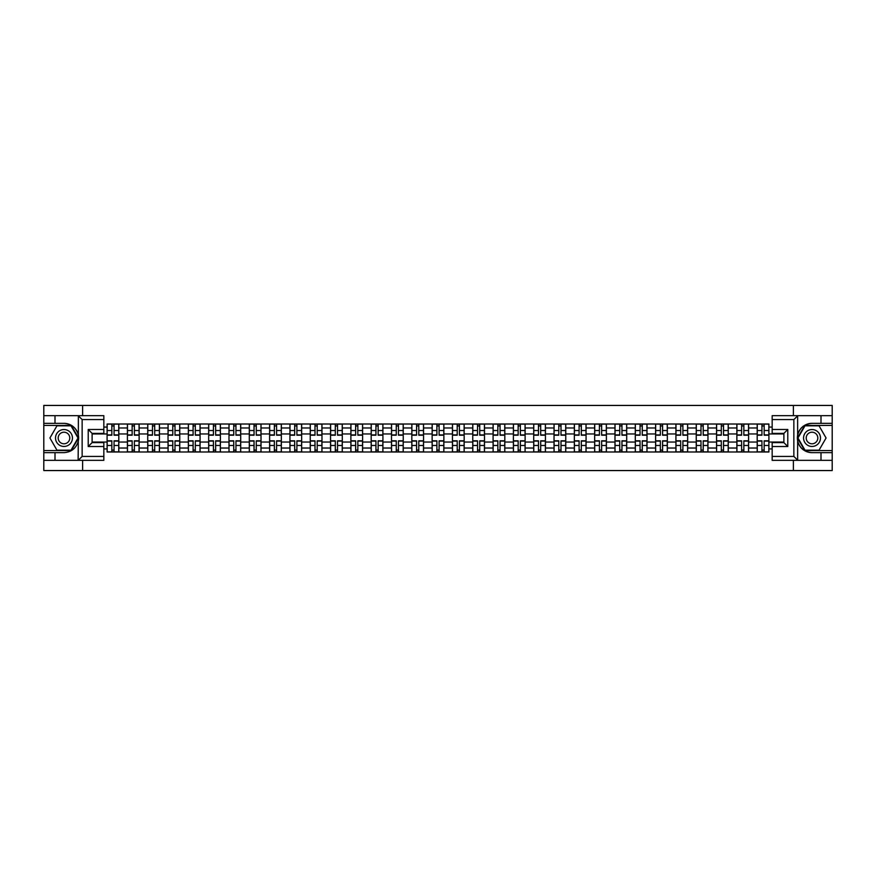 <?xml version="1.0" encoding="UTF-8"?>
<svg xmlns="http://www.w3.org/2000/svg" width="876" height="876" viewBox="0 0 876 876"><rect width="100%" height="100%" fill="white"/><g stroke="black" fill="none" stroke-linecap="round" stroke-linejoin="round"><path stroke-width="1.31" d="M103.839 419.571L82.147 419.571L78.128 415.662L103.839 415.662L103.839 433.379L92.111 433.379L92.111 442.621L103.839 442.621L103.839 460.338L78.128 460.338L78.358 435.164C76.343 427.849 71.547 423.918 63.981 423.349A14.651 14.651 0 0 1 78.358 440.836C76.343 448.151 71.547 452.082 63.981 452.651L43.8 452.651L43.8 470.554L832.2 470.554L832.2 425.429L804.759 425.429L797.499 438L804.759 450.571L832.2 450.571M812.019 423.349C804.453 423.918 799.657 427.849 797.642 435.164L797.642 440.836C799.657 448.151 804.453 452.082 812.019 452.651A14.651 14.651 0 0 1 797.368 438A14.651 14.651 0 0 1 812.019 423.349L832.2 423.349L832.2 405.446L43.8 405.446L43.8 450.571L71.241 450.571L78.501 438L71.241 425.429L43.8 425.429M127.403 451.994L127.403 427.97L118.807 427.97L118.807 451.994M118.807 427.97L118.807 424.006M127.403 427.97L127.403 424.006M139.131 424.006L139.131 451.994M147.726 451.994L147.726 424.006M159.443 424.006L159.443 451.994M168.039 451.994L168.039 424.006M179.755 424.006L179.755 451.994M188.351 451.994L188.351 424.006M200.078 424.006L200.078 451.994M208.663 451.994L208.663 424.006M220.391 424.006L220.391 451.994M228.986 451.994L228.986 424.006M240.703 424.006L240.703 451.994M249.299 451.994L249.299 424.006M261.015 424.006L261.015 451.994M269.611 451.994L269.611 424.006M281.338 424.006L281.338 451.994M289.934 451.994L289.934 424.006M301.651 424.006L301.651 451.994M310.246 451.994L310.246 424.006M321.963 424.006L321.963 451.994M330.559 451.994L330.559 424.006M342.286 424.006L342.286 451.994M350.882 451.994L350.882 424.006M362.598 424.006L362.598 451.994M371.194 451.994L371.194 424.006M382.911 424.006L382.911 451.994M391.506 451.994L391.506 424.006M403.234 424.006L403.234 451.994M411.829 451.994L411.829 424.006M423.546 424.006L423.546 451.994M432.142 451.994L432.142 424.006M443.858 424.006L443.858 451.994M452.454 451.994L452.454 424.006M464.17 424.006L464.17 451.994M472.766 451.994L472.766 424.006M484.494 424.006L484.494 451.994M493.089 451.994L493.089 424.006M504.806 424.006L504.806 451.994M513.402 451.994L513.402 424.006M525.118 424.006L525.118 451.994M533.714 451.994L533.714 424.006M545.441 424.006L545.441 451.994M554.037 451.994L554.037 424.006M565.754 424.006L565.754 451.994M574.349 451.994L574.349 424.006M586.066 424.006L586.066 451.994M594.662 451.994L594.662 424.006M606.389 424.006L606.389 451.994M614.985 451.994L614.985 424.006M626.701 424.006L626.701 451.994M635.297 451.994L635.297 424.006M647.014 424.006L647.014 451.994M655.609 451.994L655.609 424.006M667.337 424.006L667.337 451.994M675.922 451.994L675.922 424.006M687.649 424.006L687.649 451.994M696.245 451.994L696.245 424.006M707.961 424.006L707.961 451.994M716.557 451.994L716.557 424.006M728.274 424.006L728.274 451.994M736.869 451.994L736.869 424.006M748.597 424.006L748.597 451.994M757.192 451.994L757.192 424.006M757.192 442.041L748.597 442.041M736.869 442.041L728.274 442.041M716.557 442.041L707.961 442.041M696.245 442.041L687.649 442.041M675.922 442.041L667.337 442.041M655.609 442.041L647.014 442.041M635.297 442.041L626.701 442.041M614.985 442.041L606.389 442.041M594.662 442.041L586.066 442.041M574.349 442.041L565.754 442.041M554.037 442.041L545.441 442.041M533.714 442.041L525.118 442.041M513.402 442.041L504.806 442.041M493.089 442.041L484.494 442.041M472.766 442.041L464.17 442.041M452.454 442.041L443.858 442.041M432.142 442.041L423.546 442.041M411.829 442.041L403.234 442.041M391.506 442.041L382.911 442.041M371.194 442.041L362.598 442.041M350.882 442.041L342.286 442.041M330.559 442.041L321.963 442.041M310.246 442.041L301.651 442.041M289.934 442.041L281.338 442.041M269.611 442.041L261.015 442.041M249.299 442.041L240.703 442.041M228.986 442.041L220.391 442.041M208.663 442.041L200.078 442.041M188.351 442.041L179.755 442.041M168.039 442.041L159.443 442.041M147.726 442.041L139.131 442.041M127.403 442.041L118.807 442.041M757.192 433.959L748.597 433.959M736.869 433.959L728.274 433.959M716.557 433.959L707.961 433.959M696.245 433.959L687.649 433.959M675.922 433.959L667.337 433.959M655.609 433.959L647.014 433.959M635.297 433.959L626.701 433.959M614.985 433.959L606.389 433.959M594.662 433.959L586.066 433.959M574.349 433.959L565.754 433.959M554.037 433.959L545.441 433.959M533.714 433.959L525.118 433.959M513.402 433.959L504.806 433.959M493.089 433.959L484.494 433.959M472.766 433.959L464.17 433.959M452.454 433.959L443.858 433.959M432.142 433.959L423.546 433.959M411.829 433.959L403.234 433.959M391.506 433.959L382.911 433.959M371.194 433.959L362.598 433.959M350.882 433.959L342.286 433.959M330.559 433.959L321.963 433.959M310.246 433.959L301.651 433.959M289.934 433.959L281.338 433.959M269.611 433.959L261.015 433.959M249.299 433.959L240.703 433.959M228.986 433.959L220.391 433.959M208.663 433.959L200.078 433.959M188.351 433.959L179.755 433.959M168.039 433.959L159.443 433.959M147.726 433.959L139.131 433.959M127.403 433.959L118.807 433.959M92.111 442.041L107.091 442.041L107.091 433.959L92.111 433.959M103.839 427.061L107.091 427.061L107.091 433.959M783.889 433.959L768.909 433.959L768.909 424.006L107.091 424.006L107.091 427.061M768.909 427.061L772.161 427.061M772.161 448.939L768.909 448.939L768.909 442.041L783.889 442.041M107.091 442.041L107.091 451.994L768.909 451.994L768.909 448.939M107.091 448.939L103.839 448.939M793.393 470.554L793.393 460.338M793.393 415.662L793.393 405.446M82.607 470.554L82.607 460.338M82.607 415.662L82.607 405.446M768.909 433.959L768.909 442.041M114.055 450.045L111.843 450.045M111.843 425.955L114.055 425.955M134.378 450.045L132.156 450.045M132.156 425.955L134.378 425.955M154.691 450.045L152.479 450.045M152.479 425.955L154.691 425.955M175.003 450.045L172.791 450.045M172.791 425.955L175.003 425.955M195.315 450.045L193.103 450.045M193.103 425.955L195.315 425.955M215.638 450.045L213.426 450.045M213.426 425.955L215.638 425.955M235.951 450.045L233.739 450.045M233.739 425.955L235.951 425.955M256.263 450.045L254.051 450.045M254.051 425.955L256.263 425.955M276.586 450.045L274.363 450.045M274.363 425.955L276.586 425.955M296.898 450.045L294.686 450.045M294.686 425.955L296.898 425.955M317.211 450.045L314.999 450.045M314.999 425.955L317.211 425.955M337.534 450.045L335.311 450.045M335.311 425.955L337.534 425.955M357.846 450.045L355.634 450.045M355.634 425.955L357.846 425.955M378.158 450.045L375.946 450.045M375.946 425.955L378.158 425.955M398.47 450.045L396.259 450.045M396.259 425.955L398.47 425.955M418.794 450.045L416.582 450.045M416.582 425.955L418.794 425.955M439.106 450.045L436.894 450.045M436.894 425.955L439.106 425.955M459.418 450.045L457.206 450.045M457.206 425.955L459.418 425.955M479.741 450.045L477.53 450.045M477.53 425.955L479.741 425.955M500.054 450.045L497.842 450.045M497.842 425.955L500.054 425.955M520.366 450.045L518.154 450.045M518.154 425.955L520.366 425.955M540.689 450.045L538.466 450.045M538.466 425.955L540.689 425.955M561.001 450.045L558.789 450.045M558.789 425.955L561.001 425.955M581.314 450.045L579.102 450.045M579.102 425.955L581.314 425.955M601.637 450.045L599.414 450.045M599.414 425.955L601.637 425.955M621.949 450.045L619.737 450.045M619.737 425.955L621.949 425.955M642.261 450.045L640.049 450.045M640.049 425.955L642.261 425.955M662.574 450.045L660.362 450.045M660.362 425.955L662.574 425.955M682.897 450.045L680.685 450.045M680.685 425.955L682.897 425.955M703.209 450.045L700.997 450.045M700.997 425.955L703.209 425.955M723.521 450.045L721.309 450.045M721.309 425.955L723.521 425.955M743.844 450.045L741.622 450.045M741.622 425.955L743.844 425.955M764.157 450.045L761.945 450.045M761.945 425.955L764.157 425.955M114.055 435.197L114.055 424.126L118.742 424.126L118.742 435.197L114.055 435.197M111.843 425.824L114.055 425.824M111.843 424.126L107.157 424.126L107.157 435.197L111.843 435.197L111.843 424.126L114.055 424.126M111.843 440.803L111.843 451.874L107.157 451.874L107.157 440.803L111.843 440.803M114.055 450.176L111.843 450.176M114.055 451.874L118.742 451.874L118.742 440.803L114.055 440.803L114.055 451.874L111.843 451.874M134.378 435.197L134.378 424.126L139.065 424.126L139.065 435.197L134.378 435.197M132.156 425.824L134.378 425.824M132.156 424.126L127.469 424.126L127.469 435.197L132.156 435.197L132.156 424.126L134.378 424.126M154.691 435.197L154.691 424.126L159.377 424.126L159.377 435.197L154.691 435.197M152.479 425.824L154.691 425.824M152.479 424.126L147.792 424.126L147.792 435.197L152.479 435.197L152.479 424.126L154.691 424.126M55.002 452.651L55.002 460.338L43.8 460.338M78.128 460.338L55.002 460.338M43.8 452.651L43.8 450.571M78.128 415.662L55.002 415.662L55.002 423.349L43.8 423.349M55.002 415.662L43.8 415.662M63.981 423.349L55.002 423.349M92.111 433.379L88.213 429.47L103.839 429.47M103.839 446.53L88.213 446.53L92.111 442.621M78.358 460.218L82.147 456.429L103.839 456.429M797.872 415.662L793.853 419.571L772.161 419.571L772.161 415.662L832.2 415.662M820.998 423.349L820.998 415.662M772.161 456.429L793.853 456.429L797.872 460.338L772.161 460.338L772.161 442.621L783.889 442.621L783.889 433.379L772.161 433.379L772.161 419.571M832.2 423.349L832.2 425.429M797.872 460.338L820.998 460.338L820.998 452.651L832.2 452.651M820.998 460.338L832.2 460.338M812.019 452.651L820.998 452.651M783.889 442.621L787.787 446.53L772.161 446.53M772.161 429.47L787.787 429.47L783.889 433.379M55.517 438A8.464 8.464 0 0 0 63.981 446.464A8.464 8.464 0 0 0 72.445 438A8.464 8.464 0 0 0 63.981 429.536A8.464 8.464 0 0 0 55.517 438M58.188 438A5.793 5.793 0 0 0 63.981 443.793A5.793 5.793 0 0 0 69.784 438A5.793 5.793 0 0 0 63.981 432.207A5.793 5.793 0 0 0 58.188 438M71.011 425.824L78.041 438L71.011 450.176L56.951 450.176L49.921 438L56.951 425.824L71.011 425.824M803.555 438A8.464 8.464 0 0 0 812.019 446.464A8.464 8.464 0 0 0 820.483 438A8.464 8.464 0 0 0 812.019 429.536A8.464 8.464 0 0 0 803.555 438M806.216 438A5.793 5.793 0 0 0 812.019 443.793A5.793 5.793 0 0 0 817.812 438A5.793 5.793 0 0 0 812.019 432.207A5.793 5.793 0 0 0 806.216 438M819.049 425.824L826.079 438L819.049 450.176L804.989 450.176L797.959 438L804.989 425.824L819.049 425.824M132.156 440.803L132.156 451.874L127.469 451.874L127.469 440.803L132.156 440.803M134.378 450.176L132.156 450.176M134.378 451.874L139.065 451.874L139.065 440.803L134.378 440.803L134.378 451.874L132.156 451.874M152.479 440.803L152.479 451.874L147.792 451.874L147.792 440.803L152.479 440.803M154.691 450.176L152.479 450.176M154.691 451.874L159.377 451.874L159.377 440.803L154.691 440.803L154.691 451.874L152.479 451.874M175.003 435.197L175.003 424.126L179.689 424.126L179.689 435.197L175.003 435.197M172.791 425.824L175.003 425.824M172.791 424.126L168.104 424.126L168.104 435.197L172.791 435.197L172.791 424.126L175.003 424.126M195.315 435.197L195.315 424.126L200.013 424.126L200.013 435.197L195.315 435.197M193.103 425.824L195.315 425.824M193.103 424.126L188.417 424.126L188.417 435.197L193.103 435.197L193.103 424.126L195.315 424.126M215.638 435.197L215.638 424.126L220.325 424.126L220.325 435.197L215.638 435.197M213.426 425.824L215.638 425.824M213.426 424.126L208.729 424.126L208.729 435.197L213.426 435.197L213.426 424.126L215.638 424.126M172.791 440.803L172.791 451.874L168.104 451.874L168.104 440.803L172.791 440.803M175.003 450.176L172.791 450.176M175.003 451.874L179.689 451.874L179.689 440.803L175.003 440.803L175.003 451.874L172.791 451.874M193.103 440.803L193.103 451.874L188.417 451.874L188.417 440.803L193.103 440.803M195.315 450.176L193.103 450.176M195.315 451.874L200.013 451.874L200.013 440.803L195.315 440.803L195.315 451.874L193.103 451.874M213.426 440.803L213.426 451.874L208.729 451.874L208.729 440.803L213.426 440.803M215.638 450.176L213.426 450.176M215.638 451.874L220.325 451.874L220.325 440.803L215.638 440.803L215.638 451.874L213.426 451.874M235.951 435.197L235.951 424.126L240.637 424.126L240.637 435.197L235.951 435.197M233.739 425.824L235.951 425.824M233.739 424.126L229.052 424.126L229.052 435.197L233.739 435.197L233.739 424.126L235.951 424.126M233.739 440.803L233.739 451.874L229.052 451.874L229.052 440.803L233.739 440.803M235.951 450.176L233.739 450.176M235.951 451.874L240.637 451.874L240.637 440.803L235.951 440.803L235.951 451.874L233.739 451.874M256.263 435.197L256.263 424.126L260.96 424.126L260.96 435.197L256.263 435.197M254.051 425.824L256.263 425.824M254.051 424.126L249.364 424.126L249.364 435.197L254.051 435.197L254.051 424.126L256.263 424.126M254.051 440.803L254.051 451.874L249.364 451.874L249.364 440.803L254.051 440.803M256.263 450.176L254.051 450.176M256.263 451.874L260.96 451.874L260.96 440.803L256.263 440.803L256.263 451.874L254.051 451.874M276.586 435.197L276.586 424.126L281.273 424.126L281.273 435.197L276.586 435.197M274.363 425.824L276.586 425.824M274.363 424.126L269.677 424.126L269.677 435.197L274.363 435.197L274.363 424.126L276.586 424.126M274.363 440.803L274.363 451.874L269.677 451.874L269.677 440.803L274.363 440.803M276.586 450.176L274.363 450.176M276.586 451.874L281.273 451.874L281.273 440.803L276.586 440.803L276.586 451.874L274.363 451.874M296.898 435.197L296.898 424.126L301.585 424.126L301.585 435.197L296.898 435.197M294.686 425.824L296.898 425.824M294.686 424.126L290 424.126L290 435.197L294.686 435.197L294.686 424.126L296.898 424.126M294.686 440.803L294.686 451.874L290 451.874L290 440.803L294.686 440.803M296.898 450.176L294.686 450.176M296.898 451.874L301.585 451.874L301.585 440.803L296.898 440.803L296.898 451.874L294.686 451.874M317.211 435.197L317.211 424.126L321.897 424.126L321.897 435.197L317.211 435.197M314.999 425.824L317.211 425.824M314.999 424.126L310.312 424.126L310.312 435.197L314.999 435.197L314.999 424.126L317.211 424.126M337.534 435.197L337.534 424.126L342.22 424.126L342.22 435.197L337.534 435.197M335.311 425.824L337.534 425.824M335.311 424.126L330.624 424.126L330.624 435.197L335.311 435.197L335.311 424.126L337.534 424.126M357.846 435.197L357.846 424.126L362.533 424.126L362.533 435.197L357.846 435.197M355.634 425.824L357.846 425.824M355.634 424.126L350.947 424.126L350.947 435.197L355.634 435.197L355.634 424.126L357.846 424.126M378.158 435.197L378.158 424.126L382.845 424.126L382.845 435.197L378.158 435.197M375.946 425.824L378.158 425.824M375.946 424.126L371.26 424.126L371.26 435.197L375.946 435.197L375.946 424.126L378.158 424.126M398.47 435.197L398.47 424.126L403.168 424.126L403.168 435.197L398.47 435.197M396.259 425.824L398.47 425.824M396.259 424.126L391.572 424.126L391.572 435.197L396.259 435.197L396.259 424.126L398.47 424.126M418.794 435.197L418.794 424.126L423.48 424.126L423.48 435.197L418.794 435.197M416.582 425.824L418.794 425.824M416.582 424.126L411.884 424.126L411.884 435.197L416.582 435.197L416.582 424.126L418.794 424.126M314.999 440.803L314.999 451.874L310.312 451.874L310.312 440.803L314.999 440.803M317.211 450.176L314.999 450.176M317.211 451.874L321.897 451.874L321.897 440.803L317.211 440.803L317.211 451.874L314.999 451.874M335.311 440.803L335.311 451.874L330.624 451.874L330.624 440.803L335.311 440.803M337.534 450.176L335.311 450.176M337.534 451.874L342.22 451.874L342.22 440.803L337.534 440.803L337.534 451.874L335.311 451.874M355.634 440.803L355.634 451.874L350.947 451.874L350.947 440.803L355.634 440.803M357.846 450.176L355.634 450.176M357.846 451.874L362.533 451.874L362.533 440.803L357.846 440.803L357.846 451.874L355.634 451.874M375.946 440.803L375.946 451.874L371.26 451.874L371.26 440.803L375.946 440.803M378.158 450.176L375.946 450.176M378.158 451.874L382.845 451.874L382.845 440.803L378.158 440.803L378.158 451.874L375.946 451.874M396.259 440.803L396.259 451.874L391.572 451.874L391.572 440.803L396.259 440.803M398.47 450.176L396.259 450.176M398.47 451.874L403.168 451.874L403.168 440.803L398.47 440.803L398.47 451.874L396.259 451.874M416.582 440.803L416.582 451.874L411.884 451.874L411.884 440.803L416.582 440.803M418.794 450.176L416.582 450.176M418.794 451.874L423.48 451.874L423.48 440.803L418.794 440.803L418.794 451.874L416.582 451.874M439.106 435.197L439.106 424.126L443.793 424.126L443.793 435.197L439.106 435.197M436.894 425.824L439.106 425.824M436.894 424.126L432.207 424.126L432.207 435.197L436.894 435.197L436.894 424.126L439.106 424.126M436.894 440.803L436.894 451.874L432.207 451.874L432.207 440.803L436.894 440.803M439.106 450.176L436.894 450.176M439.106 451.874L443.793 451.874L443.793 440.803L439.106 440.803L439.106 451.874L436.894 451.874M459.418 435.197L459.418 424.126L464.116 424.126L464.116 435.197L459.418 435.197M457.206 425.824L459.418 425.824M457.206 424.126L452.52 424.126L452.52 435.197L457.206 435.197L457.206 424.126L459.418 424.126M457.206 440.803L457.206 451.874L452.52 451.874L452.52 440.803L457.206 440.803M459.418 450.176L457.206 450.176M459.418 451.874L464.116 451.874L464.116 440.803L459.418 440.803L459.418 451.874L457.206 451.874M479.741 435.197L479.741 424.126L484.428 424.126L484.428 435.197L479.741 435.197M477.53 425.824L479.741 425.824M477.53 424.126L472.832 424.126L472.832 435.197L477.53 435.197L477.53 424.126L479.741 424.126M477.53 440.803L477.53 451.874L472.832 451.874L472.832 440.803L477.53 440.803M479.741 450.176L477.53 450.176M479.741 451.874L484.428 451.874L484.428 440.803L479.741 440.803L479.741 451.874L477.53 451.874M500.054 435.197L500.054 424.126L504.74 424.126L504.74 435.197L500.054 435.197M497.842 425.824L500.054 425.824M497.842 424.126L493.155 424.126L493.155 435.197L497.842 435.197L497.842 424.126L500.054 424.126M497.842 440.803L497.842 451.874L493.155 451.874L493.155 440.803L497.842 440.803M500.054 450.176L497.842 450.176M500.054 451.874L504.74 451.874L504.74 440.803L500.054 440.803L500.054 451.874L497.842 451.874M520.366 435.197L520.366 424.126L525.053 424.126L525.053 435.197L520.366 435.197M518.154 425.824L520.366 425.824M518.154 424.126L513.467 424.126L513.467 435.197L518.154 435.197L518.154 424.126L520.366 424.126M518.154 440.803L518.154 451.874L513.467 451.874L513.467 440.803L518.154 440.803M520.366 450.176L518.154 450.176M520.366 451.874L525.053 451.874L525.053 440.803L520.366 440.803L520.366 451.874L518.154 451.874M540.689 435.197L540.689 424.126L545.376 424.126L545.376 435.197L540.689 435.197M538.466 425.824L540.689 425.824M538.466 424.126L533.78 424.126L533.78 435.197L538.466 435.197L538.466 424.126L540.689 424.126M538.466 440.803L538.466 451.874L533.78 451.874L533.78 440.803L538.466 440.803M540.689 450.176L538.466 450.176M540.689 451.874L545.376 451.874L545.376 440.803L540.689 440.803L540.689 451.874L538.466 451.874M561.001 435.197L561.001 424.126L565.688 424.126L565.688 435.197L561.001 435.197M558.789 425.824L561.001 425.824M558.789 424.126L554.103 424.126L554.103 435.197L558.789 435.197L558.789 424.126L561.001 424.126M558.789 440.803L558.789 451.874L554.103 451.874L554.103 440.803L558.789 440.803M561.001 450.176L558.789 450.176M561.001 451.874L565.688 451.874L565.688 440.803L561.001 440.803L561.001 451.874L558.789 451.874M581.314 435.197L581.314 424.126L586 424.126L586 435.197L581.314 435.197M579.102 425.824L581.314 425.824M579.102 424.126L574.415 424.126L574.415 435.197L579.102 435.197L579.102 424.126L581.314 424.126M579.102 440.803L579.102 451.874L574.415 451.874L574.415 440.803L579.102 440.803M581.314 450.176L579.102 450.176M581.314 451.874L586 451.874L586 440.803L581.314 440.803L581.314 451.874L579.102 451.874M601.637 435.197L601.637 424.126L606.323 424.126L606.323 435.197L601.637 435.197M599.414 425.824L601.637 425.824M599.414 424.126L594.727 424.126L594.727 435.197L599.414 435.197L599.414 424.126L601.637 424.126M599.414 440.803L599.414 451.874L594.727 451.874L594.727 440.803L599.414 440.803M601.637 450.176L599.414 450.176M601.637 451.874L606.323 451.874L606.323 440.803L601.637 440.803L601.637 451.874L599.414 451.874M621.949 435.197L621.949 424.126L626.636 424.126L626.636 435.197L621.949 435.197M619.737 425.824L621.949 425.824M619.737 424.126L615.04 424.126L615.04 435.197L619.737 435.197L619.737 424.126L621.949 424.126M619.737 440.803L619.737 451.874L615.04 451.874L615.04 440.803L619.737 440.803M621.949 450.176L619.737 450.176M621.949 451.874L626.636 451.874L626.636 440.803L621.949 440.803L621.949 451.874L619.737 451.874M642.261 435.197L642.261 424.126L646.948 424.126L646.948 435.197L642.261 435.197M640.049 425.824L642.261 425.824M640.049 424.126L635.363 424.126L635.363 435.197L640.049 435.197L640.049 424.126L642.261 424.126M640.049 440.803L640.049 451.874L635.363 451.874L635.363 440.803L640.049 440.803M642.261 450.176L640.049 450.176M642.261 451.874L646.948 451.874L646.948 440.803L642.261 440.803L642.261 451.874L640.049 451.874M662.574 435.197L662.574 424.126L667.271 424.126L667.271 435.197L662.574 435.197M660.362 425.824L662.574 425.824M660.362 424.126L655.675 424.126L655.675 435.197L660.362 435.197L660.362 424.126L662.574 424.126M660.362 440.803L660.362 451.874L655.675 451.874L655.675 440.803L660.362 440.803M662.574 450.176L660.362 450.176M662.574 451.874L667.271 451.874L667.271 440.803L662.574 440.803L662.574 451.874L660.362 451.874M682.897 435.197L682.897 424.126L687.583 424.126L687.583 435.197L682.897 435.197M680.685 425.824L682.897 425.824M680.685 424.126L675.987 424.126L675.987 435.197L680.685 435.197L680.685 424.126L682.897 424.126M680.685 440.803L680.685 451.874L675.987 451.874L675.987 440.803L680.685 440.803M682.897 450.176L680.685 450.176M682.897 451.874L687.583 451.874L687.583 440.803L682.897 440.803L682.897 451.874L680.685 451.874M703.209 435.197L703.209 424.126L707.896 424.126L707.896 435.197L703.209 435.197M700.997 425.824L703.209 425.824M700.997 424.126L696.31 424.126L696.31 435.197L700.997 435.197L700.997 424.126L703.209 424.126M700.997 440.803L700.997 451.874L696.31 451.874L696.31 440.803L700.997 440.803M703.209 450.176L700.997 450.176M703.209 451.874L707.896 451.874L707.896 440.803L703.209 440.803L703.209 451.874L700.997 451.874M723.521 435.197L723.521 424.126L728.208 424.126L728.208 435.197L723.521 435.197M721.309 425.824L723.521 425.824M721.309 424.126L716.623 424.126L716.623 435.197L721.309 435.197L721.309 424.126L723.521 424.126M721.309 440.803L721.309 451.874L716.623 451.874L716.623 440.803L721.309 440.803M723.521 450.176L721.309 450.176M723.521 451.874L728.208 451.874L728.208 440.803L723.521 440.803L723.521 451.874L721.309 451.874M743.844 435.197L743.844 424.126L748.531 424.126L748.531 435.197L743.844 435.197M741.622 425.824L743.844 425.824M741.622 424.126L736.935 424.126L736.935 435.197L741.622 435.197L741.622 424.126L743.844 424.126M741.622 440.803L741.622 451.874L736.935 451.874L736.935 440.803L741.622 440.803M743.844 450.176L741.622 450.176M743.844 451.874L748.531 451.874L748.531 440.803L743.844 440.803L743.844 451.874L741.622 451.874M764.157 435.197L764.157 424.126L768.843 424.126L768.843 435.197L764.157 435.197M761.945 425.824L764.157 425.824M761.945 424.126L757.258 424.126L757.258 435.197L761.945 435.197L761.945 424.126L764.157 424.126M761.945 440.803L761.945 451.874L757.258 451.874L757.258 440.803L761.945 440.803M764.157 450.176L761.945 450.176M764.157 451.874L768.843 451.874L768.843 440.803L764.157 440.803L764.157 451.874L761.945 451.874M736.869 427.97L728.274 427.97M716.557 427.97L707.961 427.97M696.245 427.97L687.649 427.97M675.922 427.97L667.337 427.97M655.609 427.97L647.014 427.97M635.297 427.97L626.701 427.97M614.985 427.97L606.389 427.97M594.662 427.97L586.066 427.97M574.349 427.97L565.754 427.97M554.037 427.97L545.441 427.97M533.714 427.97L525.118 427.97M513.402 427.97L504.806 427.97M493.089 427.97L484.494 427.97M472.766 427.97L464.17 427.97M452.454 427.97L443.858 427.97M432.142 427.97L423.546 427.97M411.829 427.97L403.234 427.97M391.506 427.97L382.911 427.97M371.194 427.97L362.598 427.97M350.882 427.97L342.286 427.97M330.559 427.97L321.963 427.97M310.246 427.97L301.651 427.97M289.934 427.97L281.338 427.97M269.611 427.97L261.015 427.97M249.299 427.97L240.703 427.97M228.986 427.97L220.391 427.97M208.663 427.97L200.078 427.97M188.351 427.97L179.755 427.97M168.039 427.97L159.443 427.97M147.726 427.97L139.131 427.97M757.192 427.97L748.597 427.97M736.869 448.03L728.274 448.03M716.557 448.03L707.961 448.03M696.245 448.03L687.649 448.03M675.922 448.03L667.337 448.03M655.609 448.03L647.014 448.03M635.297 448.03L626.701 448.03M614.985 448.03L606.389 448.03M594.662 448.03L586.066 448.03M574.349 448.03L565.754 448.03M554.037 448.03L545.441 448.03M533.714 448.03L525.118 448.03M513.402 448.03L504.806 448.03M493.089 448.03L484.494 448.03M472.766 448.03L464.17 448.03M452.454 448.03L443.858 448.03M432.142 448.03L423.546 448.03M411.829 448.03L403.234 448.03M391.506 448.03L382.911 448.03M371.194 448.03L362.598 448.03M350.882 448.03L342.286 448.03M330.559 448.03L321.963 448.03M310.246 448.03L301.651 448.03M289.934 448.03L281.338 448.03M269.611 448.03L261.015 448.03M249.299 448.03L240.703 448.03M228.986 448.03L220.391 448.03M208.663 448.03L200.078 448.03M188.351 448.03L179.755 448.03M168.039 448.03L159.443 448.03M147.726 448.03L139.131 448.03M127.403 448.03L118.807 448.03M757.192 448.03L748.597 448.03M114.055 434.923L118.742 434.923M114.055 430.532L118.742 430.532M107.157 434.923L111.843 434.923M107.157 430.532L111.843 430.532M111.843 441.077L107.157 441.077M111.843 445.468L107.157 445.468M118.742 441.077L114.055 441.077M118.742 445.468L114.055 445.468M134.378 434.923L139.065 434.923M134.378 430.532L139.065 430.532M127.469 434.923L132.156 434.923M127.469 430.532L132.156 430.532M154.691 434.923L159.377 434.923M154.691 430.532L159.377 430.532M147.792 434.923L152.479 434.923M147.792 430.532L152.479 430.532M78.358 435.164L78.358 415.782M82.147 419.571L82.147 456.429M88.213 446.53L88.213 429.47M797.642 415.782L797.642 435.164M797.642 440.836L797.642 460.218M793.853 456.429L793.853 419.571M787.787 429.47L787.787 446.53M132.156 441.077L127.469 441.077M132.156 445.468L127.469 445.468M139.065 441.077L134.378 441.077M139.065 445.468L134.378 445.468M152.479 441.077L147.792 441.077M152.479 445.468L147.792 445.468M159.377 441.077L154.691 441.077M159.377 445.468L154.691 445.468M175.003 434.923L179.689 434.923M175.003 430.532L179.689 430.532M168.104 434.923L172.791 434.923M168.104 430.532L172.791 430.532M195.315 434.923L200.013 434.923M195.315 430.532L200.013 430.532M188.417 434.923L193.103 434.923M188.417 430.532L193.103 430.532M215.638 434.923L220.325 434.923M215.638 430.532L220.325 430.532M208.729 434.923L213.426 434.923M208.729 430.532L213.426 430.532M172.791 441.077L168.104 441.077M172.791 445.468L168.104 445.468M179.689 441.077L175.003 441.077M179.689 445.468L175.003 445.468M193.103 441.077L188.417 441.077M193.103 445.468L188.417 445.468M200.013 441.077L195.315 441.077M200.013 445.468L195.315 445.468M213.426 441.077L208.729 441.077M213.426 445.468L208.729 445.468M220.325 441.077L215.638 441.077M220.325 445.468L215.638 445.468M235.951 434.923L240.637 434.923M235.951 430.532L240.637 430.532M229.052 434.923L233.739 434.923M229.052 430.532L233.739 430.532M233.739 441.077L229.052 441.077M233.739 445.468L229.052 445.468M240.637 441.077L235.951 441.077M240.637 445.468L235.951 445.468M256.263 434.923L260.96 434.923M256.263 430.532L260.96 430.532M249.364 434.923L254.051 434.923M249.364 430.532L254.051 430.532M254.051 441.077L249.364 441.077M254.051 445.468L249.364 445.468M260.96 441.077L256.263 441.077M260.96 445.468L256.263 445.468M276.586 434.923L281.273 434.923M276.586 430.532L281.273 430.532M269.677 434.923L274.363 434.923M269.677 430.532L274.363 430.532M274.363 441.077L269.677 441.077M274.363 445.468L269.677 445.468M281.273 441.077L276.586 441.077M281.273 445.468L276.586 445.468M296.898 434.923L301.585 434.923M296.898 430.532L301.585 430.532M290 434.923L294.686 434.923M290 430.532L294.686 430.532M294.686 441.077L290 441.077M294.686 445.468L290 445.468M301.585 441.077L296.898 441.077M301.585 445.468L296.898 445.468M317.211 434.923L321.897 434.923M317.211 430.532L321.897 430.532M310.312 434.923L314.999 434.923M310.312 430.532L314.999 430.532M337.534 434.923L342.22 434.923M337.534 430.532L342.22 430.532M330.624 434.923L335.311 434.923M330.624 430.532L335.311 430.532M357.846 434.923L362.533 434.923M357.846 430.532L362.533 430.532M350.947 434.923L355.634 434.923M350.947 430.532L355.634 430.532M378.158 434.923L382.845 434.923M378.158 430.532L382.845 430.532M371.26 434.923L375.946 434.923M371.26 430.532L375.946 430.532M398.47 434.923L403.168 434.923M398.47 430.532L403.168 430.532M391.572 434.923L396.259 434.923M391.572 430.532L396.259 430.532M418.794 434.923L423.48 434.923M418.794 430.532L423.48 430.532M411.884 434.923L416.582 434.923M411.884 430.532L416.582 430.532M314.999 441.077L310.312 441.077M314.999 445.468L310.312 445.468M321.897 441.077L317.211 441.077M321.897 445.468L317.211 445.468M335.311 441.077L330.624 441.077M335.311 445.468L330.624 445.468M342.22 441.077L337.534 441.077M342.22 445.468L337.534 445.468M355.634 441.077L350.947 441.077M355.634 445.468L350.947 445.468M362.533 441.077L357.846 441.077M362.533 445.468L357.846 445.468M375.946 441.077L371.26 441.077M375.946 445.468L371.26 445.468M382.845 441.077L378.158 441.077M382.845 445.468L378.158 445.468M396.259 441.077L391.572 441.077M396.259 445.468L391.572 445.468M403.168 441.077L398.47 441.077M403.168 445.468L398.47 445.468M416.582 441.077L411.884 441.077M416.582 445.468L411.884 445.468M423.48 441.077L418.794 441.077M423.48 445.468L418.794 445.468M439.106 434.923L443.793 434.923M439.106 430.532L443.793 430.532M432.207 434.923L436.894 434.923M432.207 430.532L436.894 430.532M436.894 441.077L432.207 441.077M436.894 445.468L432.207 445.468M443.793 441.077L439.106 441.077M443.793 445.468L439.106 445.468M459.418 434.923L464.116 434.923M459.418 430.532L464.116 430.532M452.52 434.923L457.206 434.923M452.52 430.532L457.206 430.532M457.206 441.077L452.52 441.077M457.206 445.468L452.52 445.468M464.116 441.077L459.418 441.077M464.116 445.468L459.418 445.468M479.741 434.923L484.428 434.923M479.741 430.532L484.428 430.532M472.832 434.923L477.53 434.923M472.832 430.532L477.53 430.532M477.53 441.077L472.832 441.077M477.53 445.468L472.832 445.468M484.428 441.077L479.741 441.077M484.428 445.468L479.741 445.468M500.054 434.923L504.74 434.923M500.054 430.532L504.74 430.532M493.155 434.923L497.842 434.923M493.155 430.532L497.842 430.532M497.842 441.077L493.155 441.077M497.842 445.468L493.155 445.468M504.74 441.077L500.054 441.077M504.74 445.468L500.054 445.468M520.366 434.923L525.053 434.923M520.366 430.532L525.053 430.532M513.467 434.923L518.154 434.923M513.467 430.532L518.154 430.532M518.154 441.077L513.467 441.077M518.154 445.468L513.467 445.468M525.053 441.077L520.366 441.077M525.053 445.468L520.366 445.468M540.689 434.923L545.376 434.923M540.689 430.532L545.376 430.532M533.78 434.923L538.466 434.923M533.78 430.532L538.466 430.532M538.466 441.077L533.78 441.077M538.466 445.468L533.78 445.468M545.376 441.077L540.689 441.077M545.376 445.468L540.689 445.468M561.001 434.923L565.688 434.923M561.001 430.532L565.688 430.532M554.103 434.923L558.789 434.923M554.103 430.532L558.789 430.532M558.789 441.077L554.103 441.077M558.789 445.468L554.103 445.468M565.688 441.077L561.001 441.077M565.688 445.468L561.001 445.468M581.314 434.923L586 434.923M581.314 430.532L586 430.532M574.415 434.923L579.102 434.923M574.415 430.532L579.102 430.532M579.102 441.077L574.415 441.077M579.102 445.468L574.415 445.468M586 441.077L581.314 441.077M586 445.468L581.314 445.468M601.637 434.923L606.323 434.923M601.637 430.532L606.323 430.532M594.727 434.923L599.414 434.923M594.727 430.532L599.414 430.532M599.414 441.077L594.727 441.077M599.414 445.468L594.727 445.468M606.323 441.077L601.637 441.077M606.323 445.468L601.637 445.468M621.949 434.923L626.636 434.923M621.949 430.532L626.636 430.532M615.04 434.923L619.737 434.923M615.04 430.532L619.737 430.532M619.737 441.077L615.04 441.077M619.737 445.468L615.04 445.468M626.636 441.077L621.949 441.077M626.636 445.468L621.949 445.468M642.261 434.923L646.948 434.923M642.261 430.532L646.948 430.532M635.363 434.923L640.049 434.923M635.363 430.532L640.049 430.532M640.049 441.077L635.363 441.077M640.049 445.468L635.363 445.468M646.948 441.077L642.261 441.077M646.948 445.468L642.261 445.468M662.574 434.923L667.271 434.923M662.574 430.532L667.271 430.532M655.675 434.923L660.362 434.923M655.675 430.532L660.362 430.532M660.362 441.077L655.675 441.077M660.362 445.468L655.675 445.468M667.271 441.077L662.574 441.077M667.271 445.468L662.574 445.468M682.897 434.923L687.583 434.923M682.897 430.532L687.583 430.532M675.987 434.923L680.685 434.923M675.987 430.532L680.685 430.532M680.685 441.077L675.987 441.077M680.685 445.468L675.987 445.468M687.583 441.077L682.897 441.077M687.583 445.468L682.897 445.468M703.209 434.923L707.896 434.923M703.209 430.532L707.896 430.532M696.31 434.923L700.997 434.923M696.31 430.532L700.997 430.532M700.997 441.077L696.31 441.077M700.997 445.468L696.31 445.468M707.896 441.077L703.209 441.077M707.896 445.468L703.209 445.468M723.521 434.923L728.208 434.923M723.521 430.532L728.208 430.532M716.623 434.923L721.309 434.923M716.623 430.532L721.309 430.532M721.309 441.077L716.623 441.077M721.309 445.468L716.623 445.468M728.208 441.077L723.521 441.077M728.208 445.468L723.521 445.468M743.844 434.923L748.531 434.923M743.844 430.532L748.531 430.532M736.935 434.923L741.622 434.923M736.935 430.532L741.622 430.532M741.622 441.077L736.935 441.077M741.622 445.468L736.935 445.468M748.531 441.077L743.844 441.077M748.531 445.468L743.844 445.468M764.157 434.923L768.843 434.923M764.157 430.532L768.843 430.532M757.258 434.923L761.945 434.923M757.258 430.532L761.945 430.532M761.945 441.077L757.258 441.077M761.945 445.468L757.258 445.468M768.843 441.077L764.157 441.077M768.843 445.468L764.157 445.468"/></g></svg>

